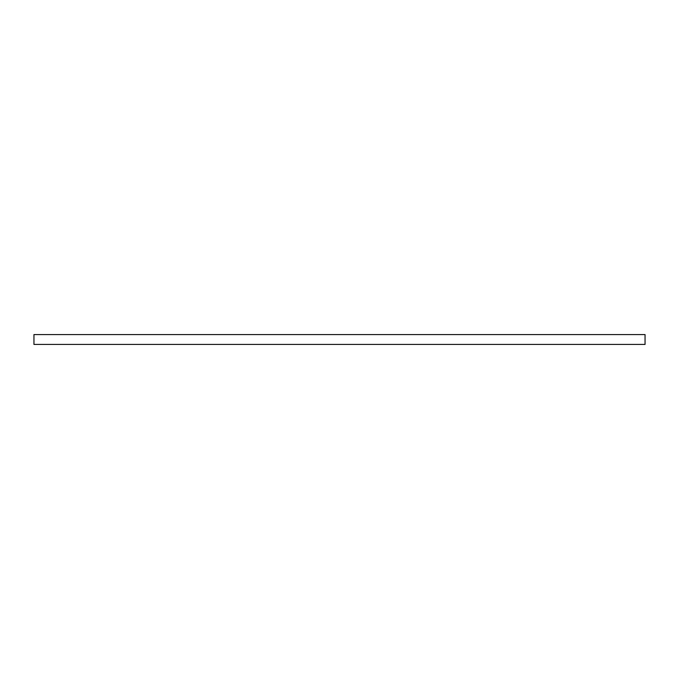 <?xml version="1.0" encoding="UTF-8"?>
<svg xmlns="http://www.w3.org/2000/svg" width="679" height="679" viewBox="0 0 679 679"><rect width="100%" height="100%" fill="white"/><g stroke="black" fill="none" stroke-linecap="round" stroke-linejoin="round"><path stroke-width="1.02" d="M645.05 334.569L33.95 334.569L33.95 344.431L645.05 344.431L645.05 334.569"/></g></svg>
